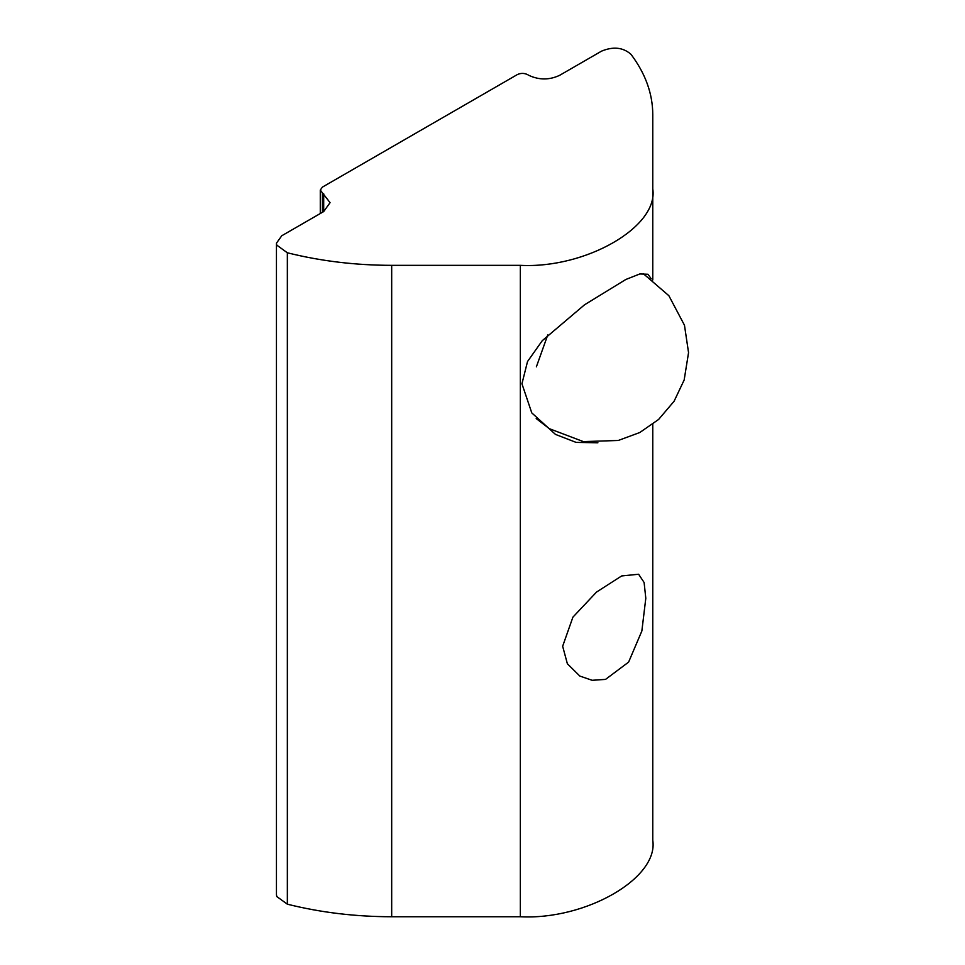 <?xml version="1.0" encoding="UTF-8"?>
<svg xmlns="http://www.w3.org/2000/svg" width="965" height="965" viewBox="0 0 965 965"><rect width="100%" height="100%" fill="white"/><g stroke="black" fill="none" stroke-linecap="round" stroke-linejoin="round"><path stroke-width="1.45" d="M597.902 442.778L576.105 442.392L555.502 434.419L531.775 412.887L521.944 383.768L527.517 361.549L542.27 340.669L584.513 304.819L625.815 279.488L639.831 273.951L647.998 274.265L651.194 278.788M562.655 646.248L572.908 617.154L596.539 592.052L621.665 575.948L638.625 574.247L644.113 582.51L645.802 598.276L641.858 631.014L628.613 662.111L605.538 679.396L592.112 680.289L579.82 676.055L567.372 663.763L562.655 646.248M276.448 243.168L281.768 235.75L323.697 211.552L330.066 202.662L320.284 190.081L322.406 187.114L517.288 74.607C520.714 73.002 524.128 73.002 527.553 74.607L528.832 75.342C539.085 80.131 549.35 80.131 559.604 75.342L601.533 51.145C613.306 46.284 623.137 47.357 631.026 54.366C645.44 73.581 652.69 93.653 652.774 114.594L652.774 188.863C658.697 226.703 585.851 268.765 520.328 265.339L391.681 265.339C355.409 265.291 320.633 261.105 287.353 252.782L276.762 245.122L276.448 243.168L276.448 894.579L276.762 896.533L287.353 904.193C320.633 912.516 355.409 916.702 391.681 916.75L520.328 916.75C585.851 920.164 658.697 878.114 652.774 840.274L652.774 424.286M652.774 188.863L652.774 279.959M322.406 193.036L322.406 212.288M323.697 193.784L323.697 211.552M520.328 265.339L520.328 916.75M391.681 265.339L391.681 916.75M287.353 252.782L287.353 904.193M643.221 273.602L668.866 295.7L684.475 325.241L688.552 352.647L684.161 379.993L674.101 401.235L658.6 419.461L639.759 432.537L618.288 440.462L583.379 441.608L549.338 428.677L536.19 418.545M547.77 334.927L536.371 366.833M320.284 190.081L320.284 213.518"/></g></svg>
